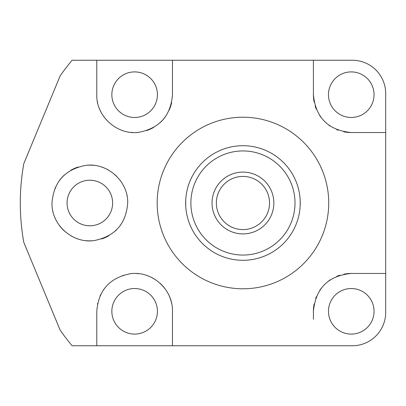 <?xml version="1.0" encoding="UTF-8"?>
<svg xmlns="http://www.w3.org/2000/svg" width="406" height="406" viewBox="0 0 406 406"><rect width="100%" height="100%" fill="white"/><g stroke="black" fill="none" stroke-linecap="round" stroke-linejoin="round"><path stroke-width="0.61" d="M157.163 203A85.783 85.783 0 0 1 242.945 117.217A85.783 85.783 0 0 1 328.728 203A85.783 85.783 0 0 1 242.945 288.783A85.783 85.783 0 0 1 157.163 203M51.993 203C53.673 181.903 64.95 169.358 85.839 165.364C107.499 162.375 128.438 181.583 127.692 203C126.099 223.98 114.837 236.52 93.903 240.631C72.232 243.605 51.318 224.594 51.993 203M343.826 131.803A37.849 37.849 0 0 0 351.266 132.539L385.7 132.544L385.7 273.456L359.254 273.461M351.261 132.539C328.231 130.29 315.614 117.669 313.407 94.684A37.849 37.849 0 0 0 314.142 102.109M96.785 94.689L96.785 60.245L96.785 94.689C96.07 116.446 117.385 135.447 138.872 132.3C159.558 128.311 170.759 115.776 172.484 94.689L172.484 60.245L313.402 60.245L313.407 94.684M61.433 331.935L60.118 330.063L23.817 242.433A222.645 222.645 0 0 1 23.817 163.567L60.118 75.937A222.645 222.645 0 0 1 72.09 60.245L172.484 60.245M60.118 75.937L61.433 74.065M62.565 72.486L63.493 71.217M63.493 334.783L62.565 333.514M314.142 303.886A37.849 37.849 0 0 0 313.407 311.326C315.655 288.29 328.276 275.669 351.261 273.461L385.7 273.456L385.7 312.356A33.399 33.399 0 0 1 352.301 345.755L72.09 345.755A222.645 222.645 0 0 1 60.118 330.063M22.868 169.292L23.112 167.739M23.426 165.826L23.817 163.567M23.817 242.433L23.426 240.174M23.112 238.261L22.868 236.708M313.407 86.691L313.402 60.245L352.301 60.245A33.399 33.399 0 0 1 385.7 93.644L385.7 132.544L359.249 132.539M315.132 105.986A37.849 37.849 0 0 0 316.299 109.204M319.791 115.725A37.849 37.849 0 0 0 320.704 117.029M328.86 125.2A37.849 37.849 0 0 0 330.185 126.129M336.716 129.636A37.849 37.849 0 0 0 338.157 130.199M374.043 94.689A22.787 22.787 0 0 1 351.256 117.476A22.787 22.787 0 0 1 328.469 94.689A22.787 22.787 0 0 1 351.256 71.903A22.787 22.787 0 0 1 374.043 94.689M351.271 273.461A37.849 37.849 0 0 0 343.841 274.197M339.929 275.197A37.849 37.849 0 0 0 336.747 276.354M330.225 279.846A37.849 37.849 0 0 0 328.804 280.84M320.821 288.813A37.849 37.849 0 0 0 319.816 290.239M316.31 296.771A37.849 37.849 0 0 0 315.695 298.349M313.407 319.304L313.407 311.316M374.043 311.311A22.787 22.787 0 0 1 351.256 334.097A22.787 22.787 0 0 1 328.469 311.311A22.787 22.787 0 0 1 351.256 288.524A22.787 22.787 0 0 1 374.043 311.311M96.785 311.311L96.785 345.755L96.785 311.311C98.506 290.077 109.889 277.521 130.925 273.644C152.585 270.995 173.032 289.671 172.484 311.311L172.484 345.755M120.577 225.091A37.849 37.849 0 0 1 120.196 225.614M116.958 229.405A37.849 37.849 0 0 1 115.319 230.989M108.93 235.688A37.849 37.849 0 0 1 101.683 238.951M93.903 240.631A37.849 37.849 0 0 1 85.945 240.646M78.165 239.002A37.849 37.849 0 0 1 70.913 235.774M64.493 231.105A37.849 37.849 0 0 1 59.2 225.213M55.252 218.362A37.849 37.849 0 0 1 54.922 217.601M52.892 211.186A37.849 37.849 0 0 1 52.816 210.846M54.901 188.455A37.849 37.849 0 0 1 55.246 187.648M59.185 180.807A37.849 37.849 0 0 1 64.458 174.93M70.847 170.261A37.849 37.849 0 0 1 78.079 167.028M85.839 165.364A37.849 37.849 0 0 1 93.786 165.359M101.571 167.013A37.849 37.849 0 0 1 108.833 170.261M115.253 174.95A37.849 37.849 0 0 1 116.877 176.508M120.115 180.279A37.849 37.849 0 0 1 120.541 180.858M126.88 195.205A37.849 37.849 0 0 1 126.976 195.667M112.629 203A22.787 22.787 0 0 1 89.843 225.787A22.787 22.787 0 0 1 67.056 203A22.787 22.787 0 0 1 89.843 180.213A22.787 22.787 0 0 1 112.629 203M97.389 101.439A37.849 37.849 0 0 0 97.618 102.576M100.079 110.138A37.849 37.849 0 0 0 100.586 111.219M103.652 116.431A37.849 37.849 0 0 0 104.073 117.019M122.901 130.676A37.849 37.849 0 0 0 123.18 130.762M130.96 132.361A37.849 37.849 0 0 0 132.782 132.493M136.355 132.498A37.849 37.849 0 0 0 138.872 132.3M146.576 130.605A37.849 37.849 0 0 0 153.732 127.367M160.055 122.729A37.849 37.849 0 0 0 165.293 116.887M169.216 110.067A37.849 37.849 0 0 0 171.652 102.566M157.421 94.689A22.787 22.787 0 0 1 134.635 117.476A22.787 22.787 0 0 1 111.848 94.689A22.787 22.787 0 0 1 134.635 71.903A22.787 22.787 0 0 1 157.421 94.689M171.657 303.444A37.849 37.849 0 0 0 169.231 295.964M165.323 289.158A37.849 37.849 0 0 0 160.101 283.307M153.772 278.653A37.849 37.849 0 0 0 146.596 275.4M138.867 273.7A37.849 37.849 0 0 0 136.781 273.522M132.26 273.537A37.849 37.849 0 0 0 130.925 273.644M123.13 275.253A37.849 37.849 0 0 0 122.83 275.349M104.048 289.016A37.849 37.849 0 0 0 103.5 289.788M100.586 294.781A37.849 37.849 0 0 0 100.069 295.888M97.613 303.429A37.849 37.849 0 0 0 97.476 304.119M157.421 311.311A22.787 22.787 0 0 1 134.635 334.097A22.787 22.787 0 0 1 111.848 311.311A22.787 22.787 0 0 1 134.635 288.524A22.787 22.787 0 0 1 157.421 311.311M280.719 246.082L279.947 246.746L280.719 246.082M271.213 252.842L271.528 252.659M269.34 253.857L269.67 253.684M262.332 256.922L261.373 257.257L262.332 256.922M299.146 214.17L299.318 213.241M299.354 213.069L299.618 211.45M300.161 206.03L300.196 200.64M300.059 198.392L299.897 196.702M299.638 194.687L299.258 192.414M299.212 192.165L299.303 192.652M261.373 148.743L262.327 149.078L261.373 148.743M263.824 149.641L264.088 149.748M269.335 152.143L269.802 152.387M270.959 153.016L271.594 153.377M273.817 154.727L274.182 154.965M279.947 159.254L280.719 159.918L279.947 159.254M264.093 149.748L263.793 149.631M299.374 193.068L299.613 194.52M300.161 199.965L300.196 205.36M300.059 207.603L299.922 209.08M299.638 211.313L299.303 213.348M205.172 246.082L205.943 246.746L205.172 246.082M211.709 251.035L212.074 251.273M216.555 253.857L216.088 253.613M223.559 256.922L224.518 257.257L223.559 256.922M214.931 252.984L214.297 252.623M205.172 159.918L205.943 159.254L205.172 159.918M214.678 153.158L214.363 153.341M216.55 152.143L216.22 152.316M223.559 149.078L224.518 148.743L223.559 149.078M186.745 191.83L186.572 192.759M186.537 192.931L186.273 194.55M185.831 198.397L185.953 197.062M185.725 199.97L185.694 205.36M185.831 207.608L185.994 209.298M186.252 211.313L186.633 213.586M186.679 213.835L186.587 213.348M186.516 212.932L186.278 211.48M185.73 206.035L185.694 200.64M186.252 194.687L186.587 192.652M242.945 260.297A57.297 57.297 0 0 1 185.649 203A57.297 57.297 0 0 1 242.945 145.703A57.297 57.297 0 0 1 300.242 203A57.297 57.297 0 0 1 242.945 260.297A57.297 57.297 0 0 0 300.242 203A57.297 57.297 0 0 0 242.945 145.703A57.297 57.297 0 0 0 185.649 203A57.297 57.297 0 0 0 242.945 260.297M269.528 203A26.588 26.588 0 0 0 242.945 176.412A26.588 26.588 0 0 0 216.357 203A26.588 26.588 0 0 0 242.945 229.588A26.588 26.588 0 0 0 269.528 203M273.852 203A30.907 30.907 0 0 0 242.945 172.093A30.907 30.907 0 0 0 212.039 203A30.907 30.907 0 0 0 242.945 233.907A30.907 30.907 0 0 0 273.852 203M242.945 255.059A52.059 52.059 0 0 1 190.886 203A52.059 52.059 0 0 1 242.945 150.941A52.059 52.059 0 0 1 295.005 203A52.059 52.059 0 0 1 242.945 255.059"/></g></svg>

